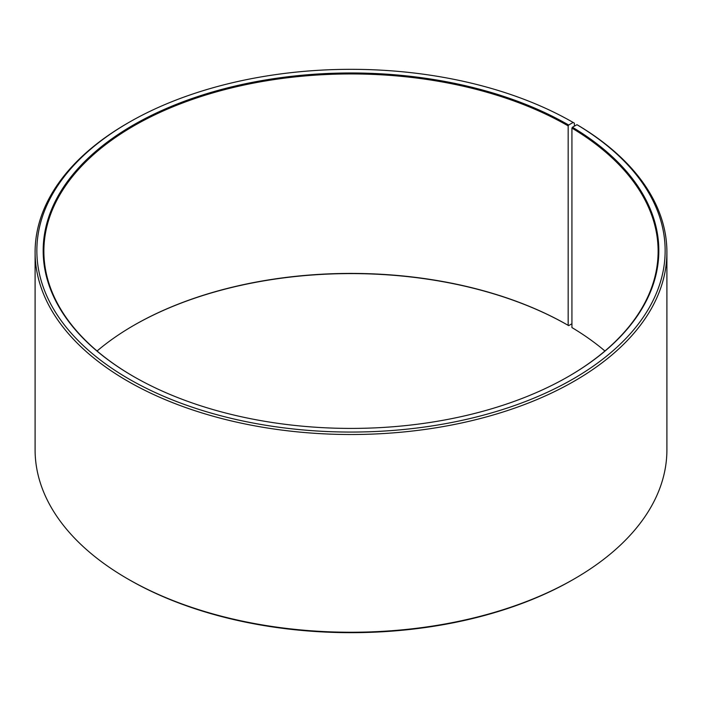 <?xml version="1.0" encoding="UTF-8"?>
<svg xmlns="http://www.w3.org/2000/svg" width="702" height="702" viewBox="0 0 702 702"><rect width="100%" height="100%" fill="white"/><g stroke="black" fill="none" stroke-linecap="round" stroke-linejoin="round"><path stroke-width="1.05" d="M604.94 351A307.125 177.316 -0 0 0 571.928 327.562L571.928 128.089A307.125 177.316 -0 0 1 658.125 251.263A307.125 177.316 -0 0 1 568.418 376.5M574.376 126.149L574.376 123.157L573.13 122.446L568.664 125.026A307.827 177.72 -0 0 0 133.336 125.026A307.827 177.72 -0 0 0 133.327 376.36A307.827 177.72 -0 0 0 568.673 376.36A307.827 177.72 -0 0 0 572.428 127.237L571.928 128.089M573.13 122.446A314.145 181.37 -0 0 0 128.861 122.446A314.145 181.37 -0 0 0 128.87 378.94A314.145 181.37 -0 0 0 571.191 380.054A314.145 181.37 -0 0 0 576.974 124.702L572.428 127.237M128.861 122.446L127.624 123.166A315.9 182.38 -0 0 0 35.1 252.123A315.9 182.38 -0 0 0 127.624 381.089A315.9 182.38 -0 0 0 471.893 420.63A315.9 182.38 -0 0 0 666.9 252.123A315.9 182.38 -0 0 0 578.237 125.43L576.974 124.702M35.1 252.123L35.1 449.877A315.9 182.38 -0 0 0 127.624 578.834A315.9 182.38 -0 0 0 127.624 578.843L128.861 579.554A314.145 181.37 -0 0 0 128.87 579.554A314.145 181.37 -0 0 0 573.139 579.554L574.376 578.834A315.9 182.38 -0 0 0 666.9 449.877L666.9 252.123M568.664 125.026L568.172 125.886L568.172 325.351A307.125 177.316 -0 0 0 133.828 325.351A307.125 177.316 -0 0 0 97.06 351M568.172 325.351L568.664 325.64A307.827 177.72 -0 0 0 133.582 325.5M568.664 325.64L571.928 323.754M128.861 579.554L127.624 578.834A315.9 182.38 -0 0 0 574.376 578.834M568.172 125.886A307.125 177.316 -0 0 0 233.468 87.443A307.125 177.316 -0 0 0 43.875 251.263A307.125 177.316 -0 0 0 133.582 376.5"/></g></svg>
